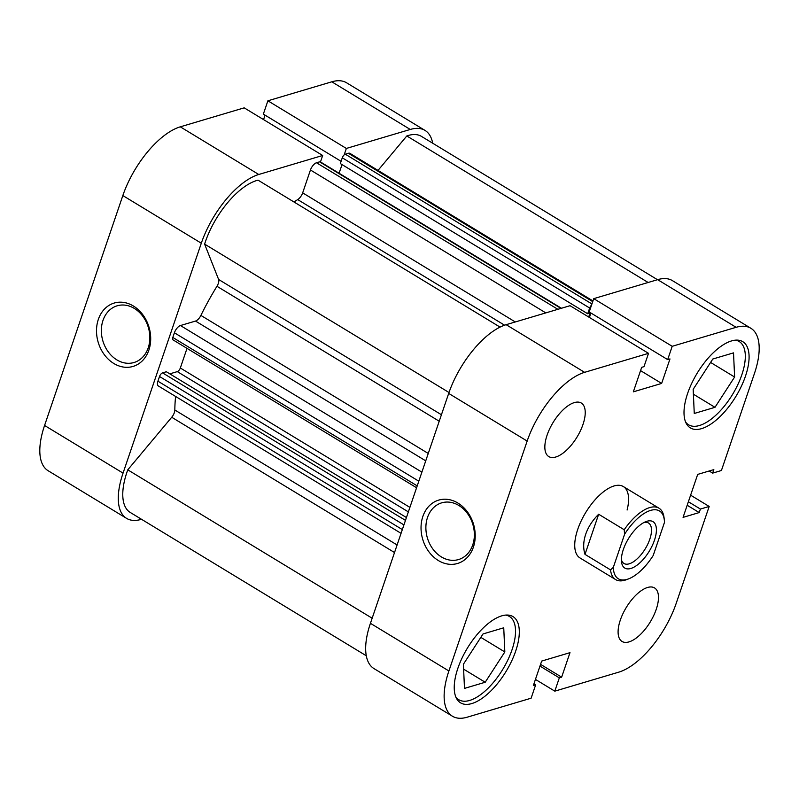 <?xml version="1.0" encoding="UTF-8"?>
<svg xmlns="http://www.w3.org/2000/svg" width="799" height="799" viewBox="0 0 799 799"><rect width="100%" height="100%" fill="white"/><g stroke="black" fill="none" stroke-linecap="round" stroke-linejoin="round"><path stroke-width="1.2" d="M113.818 363.485A33.059 26.507 73.4 0 1 98.337 319.4A33.059 26.507 73.4 0 1 133.383 306.007A33.059 26.507 73.4 0 1 148.874 350.092A33.059 26.507 73.4 0 1 113.818 363.485M134.352 308.444A29.583 23.72 -106.6 0 0 117.173 305.797A29.583 23.72 -106.6 0 0 101.353 330.426A29.583 23.72 -106.6 0 0 116.844 359.87A29.583 23.72 -106.6 0 0 134.022 362.506A29.583 23.72 -106.6 0 0 149.842 337.877A29.583 23.72 -106.6 0 0 134.352 308.444M432.698 143.221A66.117 29.593 121.3 0 0 425.018 130.417A66.117 29.593 121.3 0 0 410.267 129.458L346.347 148.444L267.885 100.804L263.35 114.117L341.093 161.318M344.149 154.926L346.347 148.444M44.574 425.468L123.046 473.118A66.117 29.593 121.3 0 0 126.602 518.381L48.13 470.731A66.117 29.593 -58.7 0 1 44.574 425.468L122.836 195.565A66.117 29.593 -58.7 0 1 180.284 126.831L244.194 107.845L322.666 155.485L320.469 161.947M322.666 155.485L258.756 174.482A66.117 29.593 121.3 0 0 201.308 243.216L122.836 195.565M123.046 473.118L201.308 243.216M126.602 518.381A66.117 29.593 121.3 0 0 141.353 519.34L141.513 519.29M265.068 115.156L263.56 119.6M410.267 129.458L331.795 81.808L267.885 100.804M331.795 81.808A66.117 29.593 -58.7 0 1 346.546 82.766L425.018 130.417M505.547 615.09A48.719 21.803 -58.7 0 1 509.402 616.458A48.719 21.803 -58.7 0 1 512.019 649.807A48.719 21.803 -58.7 0 1 458.826 699.744A48.719 21.803 -58.7 0 1 455.839 696.958M735.33 340.154A48.719 21.803 -58.7 0 1 739.175 341.523A48.719 21.803 -58.7 0 1 741.802 374.881A48.719 21.803 -58.7 0 1 688.608 424.818A48.719 21.803 -58.7 0 1 685.612 422.032M620.344 620.024A31.321 14.022 121.3 0 0 622.031 641.457A31.321 14.022 121.3 0 0 656.229 609.357A31.321 14.022 121.3 0 0 654.541 587.914A31.321 14.022 121.3 0 0 620.344 620.024M547.095 435.145A31.321 14.022 121.3 0 0 548.783 456.579A31.321 14.022 121.3 0 0 582.98 424.479A31.321 14.022 121.3 0 0 581.292 403.036A31.321 14.022 121.3 0 0 547.095 435.145M457.907 503.05A33.059 26.507 73.4 0 1 473.398 547.135A33.059 26.507 73.4 0 1 438.341 560.528A33.059 26.507 73.4 0 1 422.861 516.444A33.059 26.507 73.4 0 1 457.907 503.05M441.368 556.913A29.583 23.72 -106.6 0 0 458.546 559.55A29.583 23.72 -106.6 0 0 474.366 534.931A29.583 23.72 -106.6 0 0 458.876 505.487A29.583 23.72 -106.6 0 0 441.697 502.841A29.583 23.72 -106.6 0 0 425.877 527.47A29.583 23.72 -106.6 0 0 441.368 556.913M457.867 668.304A50.457 22.582 121.3 0 0 460.584 702.85A50.457 22.582 121.3 0 0 515.675 651.125A50.457 22.582 121.3 0 0 512.958 616.578A50.457 22.582 121.3 0 0 457.867 668.304M687.639 393.378A50.457 22.582 121.3 0 0 690.356 427.914A50.457 22.582 121.3 0 0 745.457 376.199A50.457 22.582 121.3 0 0 742.74 341.652A50.457 22.582 121.3 0 0 687.639 393.378M627.105 510.012A41.758 18.697 121.3 0 0 623.34 486.551A41.758 18.697 121.3 0 0 577.737 529.357A41.758 18.697 121.3 0 0 579.984 557.942L615.63 579.585A41.758 18.697 -58.7 0 1 610.536 569.887L613.332 567.34L624.598 534.231L624.199 529.747A41.758 18.697 -58.7 0 1 658.975 508.194A41.758 18.697 -58.7 0 1 664.069 517.842A41.758 18.697 -58.7 0 1 664.069 517.902M593.727 298.656L589.203 311.97L667.674 359.61L672.199 346.307L736.119 327.31L657.647 279.66L593.727 298.656L672.199 346.307M657.647 279.66A66.117 29.593 -58.7 0 1 672.398 280.619L750.87 328.269A66.117 29.593 121.3 0 0 736.119 327.31M452.454 716.234L373.982 668.583A66.117 29.593 -58.7 0 1 370.426 623.32L448.898 670.97A66.117 29.593 121.3 0 0 452.454 716.234A66.117 29.593 121.3 0 0 467.205 717.192L531.115 698.196L535.65 684.883L533.932 683.844M667.674 359.61L669.981 358.931L661.642 383.43L633.337 391.84L641.677 367.34L643.984 366.651L648.518 353.338L584.608 372.334A66.117 29.593 121.3 0 0 527.16 441.068L448.688 393.418L370.426 623.32M448.688 393.418A66.117 29.593 -58.7 0 1 506.137 324.684L584.608 372.334M648.518 353.338L570.047 305.697L506.137 324.684M590.92 313.008L589.412 317.453M527.16 441.068L448.898 670.97M750.87 328.269A66.117 29.593 121.3 0 1 754.426 373.533L721.417 470.511L712.638 473.118L713.837 469.612L697.687 474.406L683.065 517.362L699.215 512.568L700.403 509.053L709.182 506.456L676.164 603.435A66.117 29.593 121.3 0 1 618.716 672.169L554.806 691.155L559.33 677.852L561.647 677.162L569.987 652.663L541.682 661.073L533.342 685.572L535.65 684.883M690.616 495.18L709.182 506.456M535.44 679.4L554.806 691.155M561.647 677.162L540.563 664.359M559.33 677.852L539.974 666.096M700.403 509.053L688.378 501.752M699.215 512.568L687.18 505.268M712.638 473.118L709.152 471.001M661.642 383.43L640.558 370.626M694.261 413.473L693.172 389.333L712.798 359.021L733.522 352.868L734.611 377.018L714.985 407.32L694.261 413.473M714.985 407.32L693.392 394.207M734.611 377.018L710.591 362.436M485.203 682.246L464.489 688.398L463.39 664.259L483.025 633.957L503.74 627.794L504.828 651.944L485.203 682.246L463.61 669.143M504.828 651.944L480.818 637.362M394.516 552.538L171.715 417.258L127.77 469.832A59.156 26.477 121.3 0 0 127.031 471.929A59.156 26.477 121.3 0 0 130.217 512.429L366.302 655.779M500.064 327.111L258.057 180.165A59.156 26.477 121.3 0 0 205.293 242.027A59.156 26.477 121.3 0 0 204.614 244.114L218.616 279.47L441.428 414.751M449.008 392.509L204.614 244.114M439.22 421.233L216.958 286.282A156.604 70.092 121.3 0 0 200.899 315.415L428.254 453.462M591.53 305.128A3.476 1.558 121.3 0 0 589.662 308.024L587.704 313.767L590.002 313.088L588.673 317.003M416.579 487.75L172.993 339.855A3.476 1.558 -58.7 0 1 172.804 337.468L174.402 332.784A6.961 3.116 -58.7 0 1 180.444 325.543L195.515 321.068A6.961 3.116 121.3 0 0 200.899 315.415M216.958 286.282A6.961 3.116 121.3 0 0 218.616 279.47M504.578 325.193L297.707 199.59A156.604 70.092 121.3 0 0 293.962 201.967M297.707 199.59A6.961 3.116 121.3 0 0 302.671 192.859L515.305 321.967M545.807 312.898L310.451 169.997L302.671 192.859M310.451 169.997A6.961 3.116 -58.7 0 1 316.504 162.756L557.872 309.313M560.958 308.394L319.59 161.837L316.504 162.756M319.59 161.837A3.476 1.558 -58.7 0 1 320.369 161.887L561.427 308.254M342.032 164.604L339.086 173.253M589.662 308.024L342.282 157.812L340.324 163.565L587.704 313.767M342.282 157.812A3.476 1.558 -58.7 0 1 345.308 154.197L348.394 153.278A6.961 3.116 -58.7 0 1 349.952 153.378L592.958 300.933M657.487 279.71L421.403 136.359A59.156 26.477 121.3 0 0 406.811 135.96L378.007 170.417M171.715 417.258A6.961 3.116 121.3 0 0 174.841 410.007L397.103 544.968M175.61 396.454A156.604 70.092 121.3 0 0 174.841 410.007M401.058 533.342L158.302 385.947A6.961 3.116 -58.7 0 1 157.922 381.183L402.336 529.587M403.934 524.893L159.52 376.489L157.922 381.183M159.52 376.489A3.476 1.558 -58.7 0 1 162.547 372.873L405.473 520.379M406.431 517.542L166.332 371.745L162.547 372.873M408.359 511.899L177.308 371.615L169.787 373.852M177.308 371.615A3.476 1.558 121.3 0 0 180.334 367.999L187.016 348.364M648.139 282.486L406.811 135.96M372.164 618.226L127.77 469.832M646.93 521.268A27.146 12.145 -58.7 0 1 654.451 540.244A27.146 12.145 -58.7 0 1 630.87 568.459A27.146 12.145 -58.7 0 1 621.502 561.797A27.146 12.145 -58.7 0 1 645.902 521.617A27.146 12.145 -58.7 0 1 646.93 521.268M621.402 559.719A23.66 10.597 121.3 0 0 623.959 563.475A23.66 10.597 121.3 0 0 629.242 563.814A23.66 10.597 121.3 0 0 647.849 543.999A23.66 10.597 121.3 0 0 648.518 523.015A23.66 10.597 121.3 0 0 644.014 522.476M610.536 569.887L584.998 554.376C583.05 548.214 583.29 541.492 585.717 534.201C588.244 526.921 592.558 520.269 598.661 514.246L624.199 529.747M613.332 567.34A39.67 17.758 121.3 0 0 628.673 578.836L626.536 579.655A41.758 18.697 -58.7 0 1 615.63 579.585M628.673 578.836A39.67 17.758 121.3 0 0 653.202 555.495L664.478 522.376A39.67 17.758 121.3 0 0 664.329 520.119A39.67 17.758 121.3 0 0 624.598 534.231M584.998 554.376L598.661 514.246M180.284 126.831L258.756 174.482M345.308 154.197L591.929 303.95M592.718 301.632L348.394 153.278M425.737 460.853L195.515 321.068M180.444 325.543L421.892 472.149M180.334 367.999L409.897 507.385M172.804 337.468L417.218 485.872M418.816 481.188L174.402 332.784M509.402 616.458L507.035 615.02M739.175 341.523L736.808 340.094M688.608 424.818L686.241 423.38M458.826 699.744L456.459 698.306M623.34 486.551L658.975 508.194M664.329 520.119L664.069 517.842"/></g></svg>
